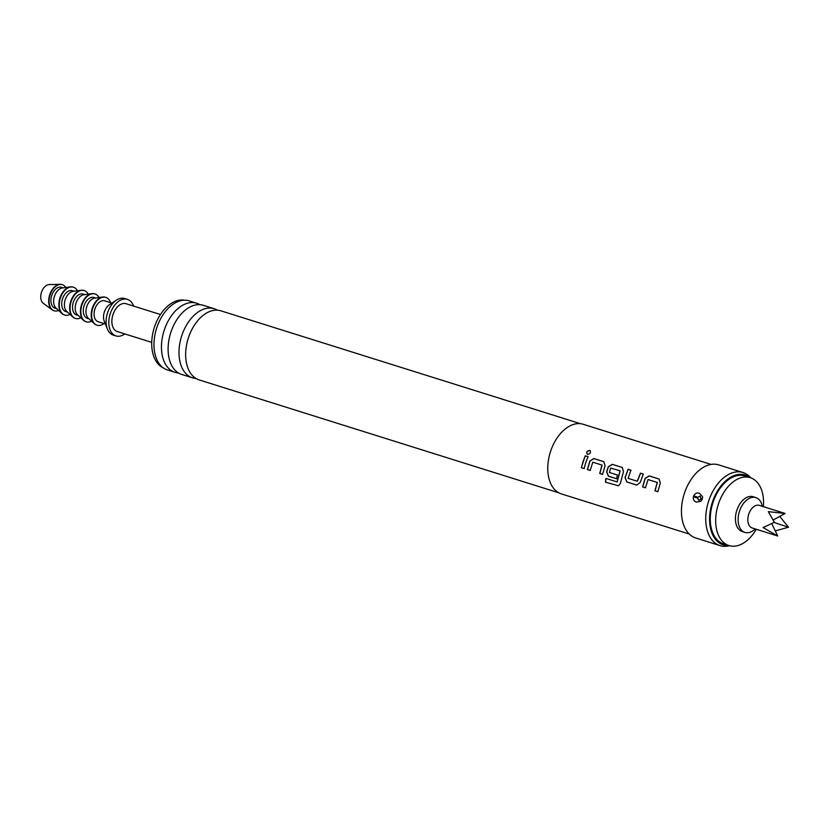 <?xml version="1.0" encoding="UTF-8"?>
<svg xmlns="http://www.w3.org/2000/svg" width="830" height="830" viewBox="0 0 830 830"><rect width="100%" height="100%" fill="white"/><g stroke="black" fill="none" stroke-linecap="round" stroke-linejoin="round"><path stroke-width="1.25" d="M589.736 450.389C591.178 452.392 590.431 453.74 587.495 454.435C585.97 452.34 586.717 450.991 589.736 450.389L590.265 450.742M587.588 454.508C586.053 452.433 586.8 451.084 589.819 450.483L590.296 450.783M580.461 423.705L220.853 310.814A36.209 22.877 107.4 0 0 204.439 314.394A36.209 22.877 107.4 0 0 188.42 337.779A36.209 22.877 107.4 0 0 187.736 367.607A36.209 22.877 107.4 0 0 199.169 379.922L558.777 492.802M214.202 308.729L203.319 305.315A36.209 22.877 107.4 0 0 186.895 308.885A36.209 22.877 107.4 0 0 170.876 332.27A36.209 22.877 107.4 0 0 170.192 362.098A36.209 22.877 107.4 0 0 181.625 374.413L192.508 377.826A36.209 22.877 -72.6 0 1 181.77 335.694A36.209 22.877 -72.6 0 1 214.202 308.729A36.209 22.877 -72.6 0 1 217.408 310.181M645.553 487.822L642.721 486.93L645.221 478.412L649.236 475.964L659.155 479.076M657.92 491.702L655.088 490.81L657.318 482.469L648.054 479.543L645.439 487.812L642.596 486.92L645.118 478.36L649.143 475.891L659.051 479.003L660.327 483.133L657.806 491.692L654.974 490.81L657.215 482.417M636.859 485.094L626.951 481.981L625.146 477.696L628.175 469.355L631.008 470.237M637.284 481.244L640.449 473.162L643.281 474.055L640.241 482.438L636.745 485.083L626.826 481.971L625.032 477.665L628.082 469.282L630.914 470.174L628.123 478.371L637.399 481.276L640.542 473.235L643.385 474.127M616.649 478.744L608.535 476.202L606.73 471.917L608.39 466.844L612.405 464.395L622.324 467.508M617.167 481.94L620.176 470.807L610.631 468.068L609.396 472.488L617.447 475.019L616.534 478.744L608.411 476.192L606.616 471.886L608.286 466.792L612.301 464.333L622.22 467.446L623.496 471.565L620.415 483.236L618.506 485.82L605.454 482.147L605.9 478.422L617.115 481.94L620.072 470.766M590.306 470.475L587.474 469.583L589.974 461.065L593.99 458.617L603.908 461.729M602.673 474.355L599.841 473.474L602.072 465.122L592.807 462.206L590.182 470.465L587.35 469.583L589.871 461.013L593.886 458.554L603.804 461.667L605.08 465.786L602.559 474.355L599.727 473.463L601.968 465.08M584.258 468.577L581.425 467.695L583.054 461.656L585.295 455.888L588.128 456.78M762.116 505.449A18.239 11.527 107.4 0 0 762.075 505.263A18.239 11.527 107.4 0 0 755.86 497.595L753.163 496.745A18.239 11.527 107.4 0 0 739.727 504.142A18.239 11.527 107.4 0 0 735.982 523.699A18.239 11.527 107.4 0 0 742.238 531.553L744.935 532.404A18.239 11.527 107.4 0 0 754.408 529.664L755.238 528.949M755.86 497.595A18.239 11.527 107.4 0 0 742.425 504.993A18.239 11.527 107.4 0 0 738.679 524.55A18.239 11.527 107.4 0 0 744.935 532.404M773.228 519.985L785.128 513.469L759.346 505.377A11.859 7.491 107.4 0 0 750.611 510.191A11.859 7.491 107.4 0 0 748.172 522.9A11.859 7.491 107.4 0 0 752.239 528.005L777.513 535.931M785.128 513.469L768.31 511.643L774.359 522.257L763.071 527.569L777.648 535.983M756.275 529.27A35.576 22.472 -72.6 0 1 728.948 545.549A35.576 22.472 -72.6 0 1 718.396 504.152A35.576 22.472 -72.6 0 1 750.258 477.665A35.576 22.472 -72.6 0 1 763.372 506.642M728.948 545.549L723.553 543.858A35.576 22.472 -72.6 0 1 713.001 502.461A35.576 22.472 -72.6 0 1 744.863 475.974L750.258 477.665M53.981 310.721A13.685 8.642 -72.6 0 1 53.774 310.669A13.685 8.642 -72.6 0 1 52.124 309.818L43.264 303.303A10.033 6.339 -72.6 0 1 41.5 292.243A10.033 6.339 -72.6 0 1 49.136 284.597L60.134 284.306A13.685 8.642 -72.6 0 1 61.97 284.555A13.685 8.642 -72.6 0 1 62.167 284.628M52.124 309.818A13.685 8.642 -72.6 0 1 49.717 294.743A13.685 8.642 -72.6 0 1 60.134 284.306M58.598 310.451A13.685 8.642 -72.6 0 1 54.178 310.794A13.685 8.642 -72.6 0 1 50.122 294.868A13.685 8.642 -72.6 0 1 62.375 284.68A13.685 8.642 -72.6 0 1 65.809 287.491M64.501 314.985A14.598 9.223 -72.6 0 1 64.294 314.923A14.598 9.223 -72.6 0 1 61.96 313.553L55.942 308.003A10.946 6.92 -72.6 0 1 54.448 296.289A10.946 6.92 -72.6 0 1 62.229 287.989L70.332 286.869A14.598 9.223 -72.6 0 1 73.04 287.076A14.598 9.223 -72.6 0 1 73.237 287.139M56.731 308.729L54.998 308.179A10.946 6.92 -72.6 0 1 51.751 295.449A10.946 6.92 -72.6 0 1 61.555 287.294L63.288 287.844M61.96 313.553A14.598 9.223 -72.6 0 1 59.968 297.939A14.598 9.223 -72.6 0 1 70.332 286.869M70.011 314.404A14.598 9.223 -72.6 0 1 64.699 315.047A14.598 9.223 -72.6 0 1 60.372 298.063A14.598 9.223 -72.6 0 1 73.445 287.201A14.598 9.223 -72.6 0 1 77.429 290.77M75.291 318.367A14.598 9.223 -72.6 0 1 75.084 318.315A14.598 9.223 -72.6 0 1 72.75 316.936L66.742 311.385A10.946 6.92 -72.6 0 1 65.238 299.682A10.946 6.92 -72.6 0 1 73.019 291.372L81.133 290.251A14.598 9.223 -72.6 0 1 83.83 290.459A14.598 9.223 -72.6 0 1 84.027 290.531M67.531 312.111L65.788 311.572A10.946 6.92 -72.6 0 1 62.541 298.831A10.946 6.92 -72.6 0 1 72.345 290.687L74.078 291.226M72.75 316.936A14.598 9.223 -72.6 0 1 70.758 301.332A14.598 9.223 -72.6 0 1 81.133 290.251M80.8 317.797A14.598 9.223 -72.6 0 1 75.489 318.44A14.598 9.223 -72.6 0 1 71.162 301.456A14.598 9.223 -72.6 0 1 84.235 290.593A14.598 9.223 -72.6 0 1 88.219 294.152M86.081 321.76A14.598 9.223 -72.6 0 1 85.884 321.698A14.598 9.223 -72.6 0 1 83.55 320.328L77.532 314.777A10.946 6.92 -72.6 0 1 76.038 303.064A10.946 6.92 -72.6 0 1 83.82 294.764L91.922 293.644A14.598 9.223 -72.6 0 1 94.62 293.851A14.598 9.223 -72.6 0 1 94.828 293.913M78.321 315.504L76.588 314.954A10.946 6.92 -72.6 0 1 73.341 302.224A10.946 6.92 -72.6 0 1 83.145 294.069L84.878 294.619M83.55 320.328A14.598 9.223 -72.6 0 1 81.547 304.714A14.598 9.223 -72.6 0 1 91.922 293.644M91.601 321.179A14.598 9.223 -72.6 0 1 86.289 321.822A14.598 9.223 -72.6 0 1 81.952 304.849A14.598 9.223 -72.6 0 1 95.025 293.976A14.598 9.223 -72.6 0 1 99.019 297.545M96.882 325.153A14.598 9.223 -72.6 0 1 96.674 325.09A14.598 9.223 -72.6 0 1 94.34 323.721L88.322 318.16A10.946 6.92 -72.6 0 1 86.828 306.457A10.946 6.92 -72.6 0 1 94.61 298.146L102.713 297.026A14.598 9.223 -72.6 0 1 105.42 297.244A14.598 9.223 -72.6 0 1 105.618 297.306M89.111 318.886L87.378 318.346A10.946 6.92 -72.6 0 1 84.131 305.606A10.946 6.92 -72.6 0 1 93.935 297.462L95.668 298.001M94.34 323.721A14.598 9.223 -72.6 0 1 92.338 308.106A14.598 9.223 -72.6 0 1 102.713 297.026M103.989 323.565A14.598 9.223 -72.6 0 1 97.079 325.215A14.598 9.223 -72.6 0 1 92.742 308.231A14.598 9.223 -72.6 0 1 105.825 297.368A14.598 9.223 -72.6 0 1 110.546 302.67M124.791 333.919A19.152 12.108 -72.6 0 1 115.951 335.922L113.254 335.071A19.152 12.108 -72.6 0 1 107.392 329.043L104.269 321.252A10.946 6.92 -72.6 0 1 104.362 311.966A10.946 6.92 -72.6 0 1 109.456 304.724L116.47 300.118A19.152 12.108 -72.6 0 1 124.728 298.52L127.426 299.371A19.152 12.108 -72.6 0 1 133.537 306.062M105.369 323.99L98.168 321.739A10.946 6.92 -72.6 0 1 94.921 308.999A10.946 6.92 -72.6 0 1 104.725 300.844L111.915 303.106M107.392 329.043A19.152 12.108 -72.6 0 1 107.568 312.786A19.152 12.108 -72.6 0 1 116.47 300.118M115.951 335.922A19.152 12.108 -72.6 0 1 110.266 313.626A19.152 12.108 -72.6 0 1 127.426 299.371M151.724 342.365L117.321 331.564A14.598 9.223 -72.6 0 1 112.984 314.58A14.598 9.223 -72.6 0 1 126.056 303.718L160.47 314.518M163.292 367.866A35.576 22.472 -72.6 0 1 154.442 327.124A35.576 22.472 -72.6 0 1 184.54 300.211M178.429 372.961A36.209 22.877 -72.6 0 1 174.974 372.328A36.209 22.877 -72.6 0 1 164.226 330.184A36.209 22.877 -72.6 0 1 196.669 303.22A36.209 22.877 -72.6 0 1 199.864 304.672M693.652 495.852L697.905 497.243L700.147 496.07L700.997 499.172L698.746 500.334L697.625 498.114L693.361 496.714C693.071 499.702 694.139 501.507 696.598 502.109L701.049 501.216L702.388 498.591L702.605 496.817L699.483 493.311C697.127 492.408 695.187 493.259 693.652 495.852L693.361 496.714M750.745 477.831A38.315 24.205 107.4 0 0 742.985 472.519L718.697 464.893A38.315 24.205 107.4 0 0 684.377 493.414A38.315 24.205 107.4 0 0 695.748 537.996L720.035 545.621A38.315 24.205 107.4 0 0 729.446 545.694M742.985 472.519A38.315 24.205 107.4 0 0 708.664 501.04A38.315 24.205 107.4 0 0 720.035 545.621M750.071 477.613A36.613 23.126 107.4 0 0 712.379 502.243A36.613 23.126 107.4 0 0 728.761 545.497M196.669 303.22L189.199 300.875A36.209 22.877 107.4 0 0 156.756 327.84A36.209 22.877 107.4 0 0 167.504 369.983L174.974 372.328M195.963 378.47A36.209 22.877 -72.6 0 1 192.508 377.826M711.113 464.427L583.241 424.286A36.489 23.053 107.4 0 0 550.549 451.447A36.489 23.053 107.4 0 0 561.381 493.902L689.253 534.043M585.773 462.507L584.144 468.577L581.311 467.684L585.202 455.826L588.034 456.718L585.773 462.507M697.905 497.243L697.625 498.114M775.272 530.899L788.5 527.226L779.764 516.405M788.5 527.226L773.996 522.454M771.776 523.616L777.731 536.004M618.578 485.809L605.454 482.147M605.568 482.126L606.025 478.412M701.277 498.301L702.388 498.602M702.107 499.463L700.997 499.172M762.345 506.321L762.075 505.263"/></g></svg>
